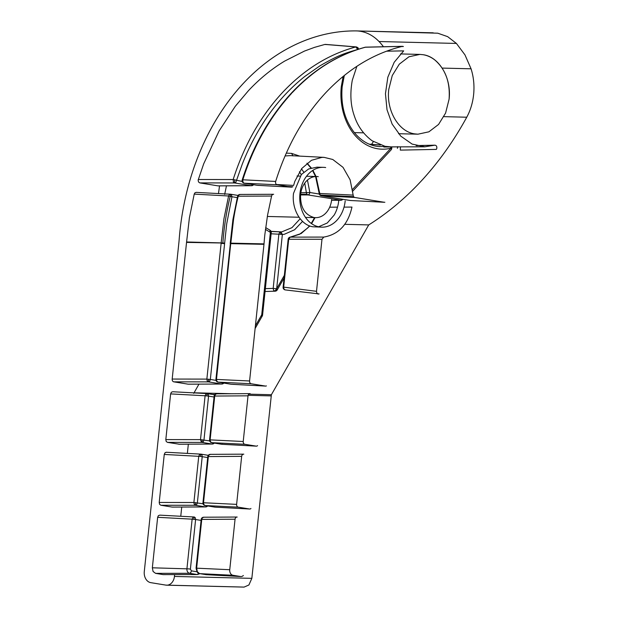 <?xml version="1.0" encoding="UTF-8"?>
<svg xmlns="http://www.w3.org/2000/svg" width="618" height="618" viewBox="0 0 618 618"><rect width="100%" height="100%" fill="white"/><g stroke="black" fill="none" stroke-linecap="round" stroke-linejoin="round"><path stroke-width="0.93" d="M237.281 197.613L231.951 196.74L231.456 194.678L230.622 194.23L229.378 194.593L228.552 195.983L231.951 196.74L231.449 194.67A2.495 0.68 112.3 0 1 231.456 194.678M231.951 196.74L226.713 223.816L224.643 243.16L222.859 242.998C224.017 227.076 226.474 211.48 230.228 196.215M230.344 194.214L196.091 192.368L230.499 194.214A2.495 2.495 0 0 1 230.638 194.222L230.282 196.23M196.254 192.383L194.979 192.77L194.183 194.114L228.544 195.983M222.859 242.998L186.543 242.403L172.183 379.058L206.86 379.104L207.239 380.943L208.451 381.878L221.599 384.025L188.42 384.164M228.583 195.999L223.932 218.803L221.159 242.897M216.006 380.371L210.329 379.452L224.604 243.662L221.128 243.345L206.86 379.104L210.329 379.452L209.687 381.175L208.482 381.885L173.805 381.839A2.495 1.9 -88.6 0 1 172.553 380.897A2.495 1.9 -88.6 0 1 172.183 379.058M265.439 229.363L270.383 232.399L261.723 314.809L262.326 315.837L261.653 316.254L262.31 315.906A2.495 2.48 132.6 0 0 262.58 315.018L262.024 315.08L262.58 315.018L271.248 232.623A2.495 2.495 0 0 0 270.421 230.491A2.495 2.48 131.3 0 1 271.24 232.607L270.383 232.399L269.819 230.097L265.663 227.602M223.036 382.936L221.599 384.025L222.588 383.84M255.373 325.887L261.723 314.809L262.58 315.018A2.495 2.495 0 0 1 262.271 316.014L255.095 328.529M356.934 30.931A49.88 38.038 -88.6 0 1 357.722 30.97A49.88 38.038 -88.6 0 1 358.085 31A49.88 38.038 -88.6 0 1 360.348 31.279A49.88 38.038 -88.6 0 1 362.689 31.757A49.88 38.038 -88.6 0 1 364.296 32.206A49.88 38.038 -88.6 0 1 366.289 32.893A49.88 38.038 -88.6 0 1 368.212 33.704A49.88 38.038 -88.6 0 1 370.236 34.724A49.88 38.038 -88.6 0 1 370.367 34.801A49.88 38.038 -88.6 0 1 372.129 35.844A49.88 38.038 -88.6 0 1 373.867 37.026A49.88 38.038 -88.6 0 1 379.027 41.53A64.844 49.455 -88.6 0 1 380.881 43.554A64.844 49.455 -88.6 0 1 381.916 44.782A64.844 49.455 -88.6 0 1 382.998 46.141A64.844 49.455 -88.6 0 1 383.461 46.752M249.68 393.658L250.166 393.651A2.495 1.9 91.4 0 0 249.927 393.635A2.495 1.9 91.4 0 0 248.76 394.16L271.387 394.717L251.843 578.355L248.899 584.999L244.056 587.1L166.651 585.184A9.973 7.609 -88.6 0 1 165.863 585.115L150.784 582.65A9.973 7.609 -88.6 0 1 147.988 581.438A9.973 7.609 -88.6 0 1 145.802 578.958A9.973 7.609 -88.6 0 1 145.755 578.881A9.973 7.609 -88.6 0 1 144.288 571.526L179.042 241.174A228.691 174.415 -88.6 0 1 185.338 198.123A228.691 174.415 -88.6 0 1 193.249 169.711A228.691 174.415 -88.6 0 1 211.735 127.416A228.691 174.415 -88.6 0 1 236.455 91.178A228.691 174.415 -88.6 0 1 236.756 90.815A228.691 174.415 -88.6 0 1 258.996 68.389A228.691 174.415 -88.6 0 1 292.299 46.149A228.691 174.415 -88.6 0 1 307.903 39.39A228.691 174.415 -88.6 0 1 323.708 34.623A228.691 174.415 -88.6 0 1 338.973 31.873A228.691 174.415 -88.6 0 1 355.813 30.9A49.88 38.038 -88.6 0 1 356.377 30.908L437.745 33.194L447.633 36.64L456.424 43.438L464.975 54.894L471.07 68.807C473.573 76.763 474.454 85.052 473.712 93.658C472.917 102.264 470.599 110.12 466.752 117.219C454.13 140.286 439.522 160.95 422.921 179.205C406.312 197.436 388.243 212.669 368.73 224.913L344.643 224.319M174.631 574.609L174.438 576.439A9.973 7.609 -88.6 0 1 171.495 583.083A9.973 7.609 -88.6 0 1 168.814 584.829A9.973 7.609 -88.6 0 1 167.447 585.153M188.343 444.18L187.37 453.388M181.731 507.054L180.765 516.262M198.957 384.133L193.743 393.357M371.549 144.334L373.396 141.615M193.982 516.98L159.799 515.142L158.386 515.644L157.652 517.305L152.345 567.803L153.079 571.488L155.597 573.365L163.129 574.601L197.505 574.562L198.641 573.272M159.799 515.142L194.237 516.988L195.327 517.768L195.605 519.514L192.136 519.166L192.886 517.505L194.253 516.996A2.495 2.495 0 0 0 194.129 516.98M206.945 393.581L172.77 391.742L171.356 392.245L170.622 393.905L165.817 439.591L166.188 441.43L167.447 442.372L179.235 444.211M172.77 391.742L207.107 393.581M326.026 44.596L324.937 44.419L314.469 47.377L304.442 51.085L284.659 61.097C271.657 68.946 259.599 78.795 248.475 90.645L235.273 106.288L219.066 130.993L203.731 163.716L198.146 180.108L198.509 181.947L199.769 182.889L217.891 185.848L251.379 185.686L252.762 184.597M218.486 193.565L219.529 185.871M194.222 194.129L189.402 217.799L186.543 242.403M173.805 381.839L188.019 384.157M205.964 506.899L172.144 507.084L160.834 505.238L195.512 505.285L194.268 504.342L193.89 502.504L203.036 503.778M200.587 454.114L166.404 452.268L164.998 452.778L164.257 454.439L159.212 502.457L159.583 504.303L160.834 505.238M166.404 452.268L165.972 452.26M221.205 242.897L186.621 241.978M188.258 384.18L221.599 384.025M271.387 394.717L368.73 224.913M244.056 587.1L165.863 585.115M388.776 89.378L392.268 75.52L399.305 64.156L408.946 56.786L419.916 54.407L423.091 54.708A39.9 30.429 -88.6 0 1 435.033 60.162C445.609 69.455 450.29 82.48 449.085 99.22L445.586 113.079L438.556 124.45L428.915 131.812L417.946 134.191L414.771 133.89C398.602 131.812 386.134 110.468 388.776 89.378L392.268 75.52L399.305 64.148L408.946 56.786L419.916 54.407L423.091 54.708C439.259 56.786 451.719 78.131 449.085 99.22L445.586 113.079L438.556 124.45L428.907 131.812L417.946 134.191L414.771 133.89M199.838 573.651L197.505 574.562M205.856 394.106L207.254 393.596L208.297 394.369L208.575 396.115L205.106 395.767L205.848 394.114M207.47 393.635L214.655 394.802L207.37 393.612A2.495 2.495 0 0 0 207.215 393.589L206.798 395.883M214.06 397.003L208.575 396.115L203.971 439.977L203.322 441.7L202.125 442.411L201.422 442.102L200.502 439.63L165.817 439.591M212.53 444.033L178.756 444.218M300.533 194.933L308.034 194.94L306.914 194.207L306.389 192.7L304.744 183.113M301.252 174.647L299.429 171.734M341.221 200.217L308.027 194.94L309.224 194.222L309.873 192.499L300.835 192.692M300.163 218.772L291.951 227.663L281.746 231.889M340.595 200.247L342.04 199.158L340.657 200.247L331.588 200.278M369.471 144.28L380.479 145.076M198.27 179.506L233.164 179.544C244.156 145.06 260.696 115.952 282.781 92.206C304.38 69.347 328.722 54.26 355.806 46.953L356.455 46.929L355.806 46.953L356.455 46.929L357.768 49.486M199.769 182.889L234.647 182.967L235.852 182.256L242.21 164.318C246.412 153.473 251.611 142.642 257.799 131.819C265.701 118.123 274.716 105.832 284.844 94.948C291.163 88.165 297.799 82.009 304.774 76.47L319.854 65.894C339.158 54.716 344.759 53.357 357.745 49.44L355.806 46.953L324.937 44.419M233.411 182.016L233.164 179.544L234.662 179.823L234.539 182.943L233.411 182.024M251.325 185.686L234.539 182.943M251.974 185.647L251.325 185.694M279.514 232.7L280.935 232.067L282.364 234.469A2.495 1.352 129.8 0 1 282.356 234.485L282.356 234.423M280.935 232.067L280.564 234.315L278.865 234.199L279.506 232.7M276.632 288.737L274.848 291.178L275.806 291.008L274.786 291.163L273.589 290.236L273.171 288.397L276.663 288.737L282.364 234.469M159.212 502.457L193.89 502.504L198.749 456.293L199.498 454.639L200.858 454.122L201.939 454.894L202.217 456.64L197.358 502.851L196.717 504.574L195.512 505.285L205.439 506.907L206.883 505.818M208.297 455.327L201.004 454.137A2.495 2.495 0 0 0 200.734 454.114L200.433 456.416L207.694 457.536M205.493 506.907L205.493 506.907A2.495 2.48 -48.2 0 0 207.64 505.941A2.495 2.495 0 0 1 205.701 506.922M226.489 185.748L224.651 194.446M325.686 167.548A29.927 22.827 91.4 0 0 323.307 167.331A29.927 22.827 91.4 0 0 299.954 193.558A29.927 22.827 91.4 0 0 319.444 226.937A29.927 22.827 91.4 0 0 321.824 227.161A29.927 22.827 91.4 0 0 345.184 200.935M401.553 46.551L403.415 46.512L402.326 46.365C373.929 53.318 348.444 68.729 325.864 92.607C303.438 116.725 286.706 146.327 275.674 181.422A2.495 1.9 91.4 0 0 275.597 181.692A2.495 1.9 91.4 0 0 275.551 182.024A2.495 1.9 91.4 0 0 275.914 183.863A2.495 1.9 91.4 0 0 277.173 184.805L291.688 187.169L257.327 185.33L244.272 183.206L277.173 184.805M256.957 185.276L291.534 187.154L292.824 186.775L287.486 186.489M276.485 184.512L293.612 185.415L294.801 181.391L301.777 168.482L311.433 160.317L321.955 157.374L324.195 157.381L332.762 159.483L343.005 167.323L350.12 179.792L353.473 196.663L354.624 197.443L384.249 202.271A2.495 1.9 91.4 0 0 384.411 202.287A2.495 1.9 91.4 0 0 384.875 202.24M400.441 146.852L400.317 150.12L436.339 149.401L436.81 148.366C437.003 146.396 436.347 145.338 434.84 145.191L424.821 146.814L412.121 144.087L400.75 136.122L392.129 124.071L387.015 109.749L385.447 93.72L387.841 77.196L394.191 62.287L403.678 50.877L386.528 51.186M416.13 145.57L434.84 145.191M402.326 46.365L365.4 47.223C338.332 54.538 314.006 69.625 292.414 92.484L290.923 93.612C312.762 70.228 337.498 54.77 365.138 47.238L365.138 47.238A2.495 2.495 0 0 1 365.74 47.153L402.511 46.319M264.025 243.901L249.587 380.974A2.495 1.9 91.4 0 0 249.95 382.812A2.495 1.9 91.4 0 0 251.209 383.755L265.416 386.072A2.495 1.9 91.4 0 0 265.578 386.088A2.495 1.9 91.4 0 0 266.404 385.887M273.171 194.307L273.65 194.299A2.495 1.9 91.4 0 0 273.411 194.284A2.495 1.9 91.4 0 0 272.384 194.678A2.495 1.9 91.4 0 0 271.588 196.03L267.571 215.095L264.852 234.523A218.718 166.806 91.4 0 0 264.396 239.212A218.718 166.806 91.4 0 0 264.025 243.894M248.76 394.16A2.495 1.9 91.4 0 0 248.027 395.821L243.222 441.507A2.495 1.9 91.4 0 0 243.592 443.345A2.495 1.9 91.4 0 0 244.844 444.288L256.153 446.126A2.495 1.9 91.4 0 0 256.308 446.15A2.495 1.9 91.4 0 0 257.559 445.624M344.017 207.115L351.966 207.076C348.065 224.473 338.679 234.477 323.793 237.08L321.986 239.259L316.509 291.325L316.879 293.164L318.131 294.106M319.12 293.921L285.323 289.919M243.322 454.184L243.809 454.184A2.495 1.9 91.4 0 0 243.562 454.168A2.495 1.9 91.4 0 0 242.395 454.693A2.495 1.9 91.4 0 0 241.661 456.354L236.617 504.373A2.495 1.9 91.4 0 0 236.98 506.212A2.495 1.9 91.4 0 0 238.239 507.154L249.548 509A2.495 1.9 91.4 0 0 249.703 509.016A2.495 1.9 91.4 0 0 250.954 508.49M236.709 517.057L237.196 517.057A2.495 1.9 91.4 0 0 236.957 517.034A2.495 1.9 91.4 0 0 235.79 517.56A2.495 1.9 91.4 0 0 235.056 519.22L229.749 569.719A4.99 3.801 91.4 0 0 230.483 573.396A4.99 3.801 91.4 0 0 232.994 575.281L240.533 576.509A4.99 3.801 91.4 0 0 240.842 576.548A4.99 3.801 91.4 0 0 243.353 575.497M209.641 440.904L200.502 439.63L205.106 395.767L170.622 393.905M213.488 442.944L212.051 444.033L202.125 442.411L167.447 442.372M319.29 194.037L309.873 192.499L307.447 180.093M303.755 172.152L301.499 168.822M341.816 199.915L342.673 199.228M391.333 149.61L390.924 148.189L352.499 189.471M390.738 147.393L390.924 148.189A55.782 42.542 91.4 0 1 384.751 149.139A55.782 42.542 91.4 0 1 384.496 149.154A55.782 42.542 91.4 0 1 360.711 140.966A55.782 42.542 91.4 0 1 360.611 140.881A55.782 42.542 91.4 0 1 360.564 140.842A55.782 42.542 91.4 0 1 360.518 140.804L358.116 138.671A55.782 42.542 91.4 0 1 358.077 138.641A55.782 42.542 91.4 0 1 358.046 138.61A55.782 42.542 91.4 0 1 358.023 138.587A55.782 42.542 91.4 0 1 357.946 138.509A55.782 42.542 91.4 0 1 357.907 138.478L355.566 136.037A55.782 42.542 91.4 0 1 355.389 135.836A55.782 42.542 91.4 0 1 353.967 134.145A55.782 42.542 91.4 0 1 350.043 128.552A55.782 42.542 91.4 0 1 350.004 128.482A55.782 42.542 91.4 0 1 344.744 117.266A55.782 42.542 91.4 0 1 344.612 116.887A55.782 42.542 91.4 0 1 344.465 116.454A55.782 42.542 91.4 0 1 341.491 103.384A55.782 42.542 91.4 0 1 341.468 103.206A55.782 42.542 91.4 0 1 341.306 86.543L343.129 76.439M390.985 148.274L391.009 147.571M242.171 181.46L234.662 179.823M277.266 289.765L276.594 290.182L277.266 289.765L276.663 288.737L284.357 275.327M164.257 454.439L200.433 456.416M280.564 234.315L282.356 234.485M331.665 199.622A20.572 15.689 -88.6 0 1 315.605 217.652A20.572 15.689 -88.6 0 1 313.967 217.505C304.651 214.747 300.186 207.1 300.572 194.554A20.572 15.689 -88.6 0 1 316.625 176.516A20.572 15.689 -88.6 0 1 318.262 176.671M316.957 167.169L308.629 168.953L301.399 174.477L293.504 193.395C291.526 209.216 300.866 225.222 312.994 226.783L321.824 227.161M318.61 226.783L327.285 222.982L334.191 215.049A29.927 22.827 91.4 0 0 338.734 200.773M291.534 93.434C269.888 117.026 253.65 145.809 242.82 179.792L275.705 181.437M365.995 47.169L365.138 47.238M424.821 146.814L390.962 146.875L385.053 146.319L372.198 140.827C363.5 134.392 357.474 125.871 354.114 115.265C350.553 104.983 349.942 93.318 352.283 80.286L356.872 66.319M434.554 145.253L416.293 145.616M349.997 200.448L321.391 195.782L354.624 197.443M352.978 195.079L319.753 193.48L320.248 195.033L321.337 195.782A2.495 2.472 110 0 1 319.212 193.434A2.495 2.495 0 0 0 321.275 195.775L321.337 195.782M307.084 163.183L311.263 167.934M312.878 170.329L316.045 176.501M316.092 176.617L319.761 193.48M285.068 155.952L290.344 155.628L324.195 157.374M257.482 185.33L257.327 185.33A2.495 2.495 0 0 1 257.057 185.3L244.156 183.198L242.998 182.264L242.781 179.776L242.179 180L242.781 179.776M218.069 382.117A2.495 2.48 131.8 0 1 215.921 379.406L216.478 379.344L216.833 381.182L218.1 382.125L251.209 383.755M263.986 243.886L230.792 243.144L230.19 243.639L263.948 244.319M271.619 196.045L238.224 196.215A217.799 166.111 91.4 0 0 234.384 214.454A217.799 166.111 91.4 0 0 233.55 219.444L230.823 243.152M240.248 194.469L238.965 194.848L238.193 196.2M265.416 386.072L231.711 384.257M221.445 444.234L222.41 444.195M215.45 394.346L214.732 395.999L210.12 439.869L209.556 439.931L210.12 439.869L210.468 441.7L211.742 442.65L244.844 444.288M216.81 393.828L215.466 394.33M337.513 207.146L329.68 207.192M285.222 289.904L285.277 289.912A2.495 2.495 0 0 1 284.859 289.827A2.495 1.931 107 0 0 285.068 289.873L285.222 289.904M316.509 291.325L283.677 287.131L283.121 287.192L283.677 287.131L283.979 288.961L285.068 289.873M321.986 239.259L288.706 239.259L290.19 237.127A2.495 2.48 -47.4 0 0 288.15 239.297M323.793 237.08L290.19 237.127L301.151 233.55L309.85 225.972M315.064 217.644L311.58 223.67M214.84 507.108L215.443 507.154M210.468 454.361L209.093 454.871L208.366 456.532L203.507 502.743L202.951 502.805L203.507 502.743L203.863 504.582L205.137 505.524L238.239 507.154M205.817 574.616L206.404 574.694M229.749 569.719L196.084 568.151L196.64 568.089L197.366 571.766L199.568 573.581M203.855 517.227L202.48 517.745L201.762 519.406L235.056 519.22M385.053 146.319L383.848 147.03L396.594 146.86M397.621 146.628L397.382 148.328L397.861 146.86M321.236 195.767L350.105 200.471A2.495 2.495 0 0 0 350.159 200.487A2.495 0.463 -82 0 0 350.174 200.487A2.495 2.495 0 0 0 350.375 200.502L384.411 202.287M319.753 193.48L319.205 193.395L319.753 193.48M299.676 156.107L291.611 153.395L286.312 153.109M243.979 183.152L244.156 183.198A2.495 2.495 0 0 1 242.186 179.962C253.025 146.049 269.27 117.266 290.923 93.612M217.884 382.086L230.993 384.226M215.921 379.406L249.587 380.974M230.228 243.198L230.784 243.144L230.228 243.198L232.932 219.544L237.598 196.4L238.224 196.215L237.598 196.4M211.518 442.619L221.669 444.272L256.153 446.126M209.556 439.931A2.495 2.48 -48.2 0 0 210.367 442.04A2.495 2.495 0 0 1 209.548 439.916L214.16 396.053L248.027 395.821M216.57 393.82A2.495 2.495 0 0 0 214.16 396.053L214.732 395.999M309.518 225.848L307.71 227.957L299.529 234.299L290.39 237.088A2.495 2.495 0 0 0 288.142 239.313L288.706 239.259L288.15 239.328L283.106 287.177A2.495 2.495 0 0 0 284.859 289.827M204.913 505.485L215.056 507.139L249.548 509M243.562 454.168L210.251 454.346A2.495 2.495 0 0 0 207.795 456.578L241.661 456.354M202.951 502.805A2.495 2.48 -48.2 0 0 203.762 504.906A2.495 2.495 0 0 1 202.943 502.789L207.795 456.578L208.366 456.532M236.957 517.034L203.646 517.22A2.495 2.495 0 0 0 201.19 519.452L196.076 568.135C196.941 572.291 198.169 574.122 199.753 573.635L206.319 574.686M201.762 519.406L201.198 519.468L201.762 519.406L196.64 568.089M238.023 195.435L230.846 194.261M224.604 243.662L224.643 243.16M223.739 383.044A2.495 2.426 121.8 0 1 221.653 384.017M208.451 381.878L208.544 379.22M271.047 231.348L281.754 231.897L271.117 231.526M269.888 230.135A2.495 2.48 131.3 0 1 270.421 230.491A2.495 2.495 0 0 0 269.873 230.128M442.148 68.088L471.07 68.807M443.909 116.647L466.752 117.219M193.99 392.801L231.719 393.736M271.016 395.891L248.119 395.319M214.925 394.5L212.453 394.438M174.438 576.439L251.843 578.355M355.813 30.9L433.218 32.816M456.424 43.438L379.027 41.53M163.129 574.601L197.119 574.531L189.579 573.295A4.071 3.105 -88.6 0 1 187.532 571.758A4.071 3.105 -88.6 0 1 186.93 568.753L192.136 519.166L157.652 517.305M196.957 571.766L191.425 570.862L190.398 569.101L188.614 568.877L152.345 567.803M191.425 570.862L190.777 572.585L189.579 573.295L155.597 573.365M306.914 194.207L300.611 194.199M384.435 146.505L378.819 146.559M265.361 288.629L273.171 288.397L278.865 234.199L271.124 233.797M208.289 455.335L201.113 454.16M302.542 221.383L294.616 229.749L284.357 234.268L282.364 234.546M193.828 519.282L194.245 516.988A2.495 2.495 0 0 1 194.4 517.011M202.086 442.403L202.186 439.753M178.996 444.234L212.291 444.048A2.495 2.495 0 0 0 214.261 443.067A2.495 2.48 131.8 0 1 212.082 444.041M308.027 194.94L308.421 194.863M342.642 199.259A2.495 2.333 110.6 0 1 340.657 200.247M358.61 49.146L357.969 47.717L356.455 46.929M251.379 185.686A2.495 2.457 -49.3 0 0 253.496 184.72M276.879 288.969A2.495 1.63 60 0 1 276.3 290.862A2.495 2.495 0 0 0 277.219 289.942L284.079 277.976M195.574 502.619L195.481 505.277M384.249 202.271L350.213 200.487M320.248 195.033L353.473 196.663M230.746 243.585L216.478 379.344M210.12 439.869L243.222 441.507M283.677 287.131L288.706 239.259M203.507 502.743L236.617 504.373M240.533 576.509L206.049 574.655L199.892 573.651L232.994 575.281M190.398 569.101L195.605 519.514L201.089 520.402M291.611 153.395L292.94 155.906M233.55 219.444L232.932 219.544L233.55 219.444M239.884 194.446A2.495 2.495 0 0 0 237.59 196.346L232.924 219.521L215.914 379.39A2.495 2.495 0 0 0 217.992 382.109L231.101 384.249A2.495 2.495 0 0 0 231.155 384.257L231.155 384.257A2.495 2.495 0 0 0 231.348 384.272L265.57 386.088M221.7 444.28L221.707 444.28A2.495 2.495 0 0 1 221.553 444.257L211.626 442.642A2.495 2.495 0 0 1 210.367 442.04A2.495 2.48 -48.2 0 0 211.688 442.642M214.176 396.038A2.495 2.48 132 0 1 216.331 393.844M205.099 505.516A2.495 2.48 -48.2 0 1 203.762 504.906A2.495 2.495 0 0 0 205.021 505.509L214.948 507.131A2.495 2.495 0 0 0 215.095 507.146L215.095 507.146A2.495 2.495 0 0 0 215.18 507.154L249.703 509.016M209.996 454.377A2.495 2.48 -46.9 0 0 207.81 456.563M203.392 517.243A2.495 2.48 -47.5 0 0 201.205 519.437M238.03 195.427L230.738 194.237A2.495 2.495 0 0 0 230.638 194.222M221.839 384.041A2.495 2.495 0 0 0 223.816 383.06M419.769 54.407L400.503 53.928L419.769 54.407M417.807 134.183L398.533 133.712L417.807 134.183M363.585 132.847L354.353 132.615L363.585 132.847M340.819 200.271L331.588 200.302M369.185 144.156L380.186 144.975M356.323 46.914L325.385 44.396M218.115 185.871L251.549 185.717A2.495 2.495 0 0 0 253.534 184.728M276.3 290.862A2.495 2.495 0 0 1 275.126 291.194L265.06 291.495M200.734 454.114L166.25 452.252M205.694 506.922L172.391 507.108M340.788 200.271A2.495 2.495 0 0 0 342.364 199.738L342.92 199.305M391.294 149.664L352.716 191.194M391.387 149.463A2.495 2.495 0 0 0 391.712 147.532M344.319 75.466L342.171 86.767C340.642 104.759 344.689 120.016 354.292 132.546C361.553 141.321 370.027 146.01 379.715 146.62M316.625 176.516L306.505 176.269M300.054 176.107L297.011 176.03M315.605 217.652L305.485 217.405M299.042 217.242L267.331 216.462M316.856 167.169L323.307 167.331M273.411 194.284L239.969 194.446M256.308 446.15L221.8 444.288M249.927 393.635L216.601 393.82M240.842 576.548L206.358 574.686M306.907 163.322L310.924 168.042M312.561 170.529L315.551 176.493M315.597 176.609L319.189 193.419M314.562 217.629L311.271 223.446"/></g></svg>
